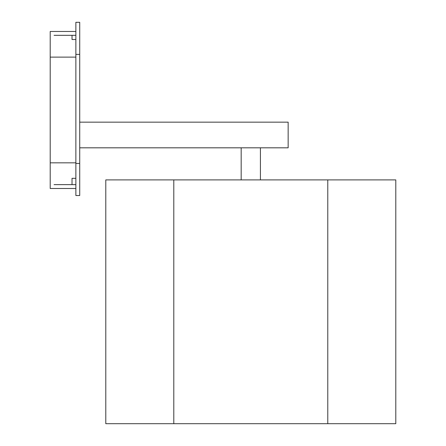 <?xml version="1.0" encoding="UTF-8"?>
<svg xmlns="http://www.w3.org/2000/svg" width="446" height="446" viewBox="0 0 446 446"><rect width="100%" height="100%" fill="white"/><g stroke="black" fill="none" stroke-linecap="round" stroke-linejoin="round"><path stroke-width="0.67" d="M395.792 179.894L395.792 423.7L395.792 179.894L327.782 179.894L327.782 423.7L395.792 423.7L327.782 423.7L327.782 179.894L173.801 179.894L173.801 423.7L327.782 423.7L173.801 423.7L173.801 179.894L105.791 179.894L105.791 423.7L173.801 423.7L105.791 423.7L105.791 179.894L395.792 179.894M241.169 179.894L241.169 147.816L241.169 179.894M75.87 188.491L50.208 188.491L50.208 31.465L75.87 31.465L50.208 31.465L50.208 162.829L75.87 162.829L50.208 162.829L50.208 188.491L75.87 188.491M75.87 57.127L50.208 57.127L75.87 57.127M75.87 195.532L75.87 22.3L79.722 22.3L75.87 22.3L75.87 54.379L79.722 54.379L79.722 22.3L79.722 54.379L75.87 54.379L75.87 163.448L79.722 163.448L79.722 54.379L79.722 163.448L75.87 163.448L75.87 195.532L79.722 195.532L79.722 163.448L79.722 195.532L75.87 195.532M288.155 122.154L288.155 147.816L79.722 147.816L288.155 147.816L288.155 122.154L79.722 122.154L288.155 122.154M72.023 184.638L72.023 178.322L72.023 184.638L75.87 184.638L54.055 184.638L72.023 184.638M72.023 39.51L72.023 35.318L54.055 35.318L72.023 35.318L72.023 39.51L75.87 39.51L72.023 39.51M75.87 35.318L72.023 35.318L75.87 35.318M75.87 178.322L72.023 178.322L75.87 178.322M260.414 179.894L260.414 147.816"/></g></svg>
